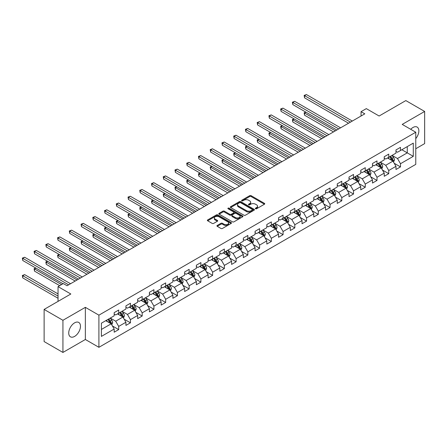 <?xml version="1.0" encoding="UTF-8"?>
<svg xmlns="http://www.w3.org/2000/svg" width="447" height="447" viewBox="0 0 447 447"><rect width="100%" height="100%" fill="white"/><g stroke="black" fill="none" stroke-linecap="round" stroke-linejoin="round"><path stroke-width="0.67" d="M255.555 208.755A0.732 0.425 0 0 0 256.589 208.755L264.44 204.223A1.045 0.603 0 0 0 264.741 203.793A1.045 0.603 0 0 0 264.44 203.368L251.141 195.691A1.045 0.603 0 0 0 249.661 195.691L241.81 200.222A0.732 0.425 0 0 0 241.598 200.524A0.732 0.425 0 0 0 241.81 200.82A0.732 0.425 0 0 0 242.844 200.82L243.861 200.234A3.341 1.928 0 0 1 248.588 200.234L249.7 200.876A3.341 1.928 0 0 1 250.678 202.24A3.341 1.928 0 0 1 249.7 203.603L248.683 204.19A0.732 0.425 0 0 0 248.471 204.486A0.732 0.425 0 0 0 248.683 204.787A0.732 0.425 0 0 0 249.717 204.787L250.733 204.201A3.341 1.928 0 0 1 255.46 204.201L256.567 204.838A3.341 1.928 0 0 1 257.55 206.207A3.341 1.928 0 0 1 256.567 207.57L255.555 208.157A0.732 0.425 0 0 0 255.338 208.453A0.732 0.425 0 0 0 255.555 208.755L255.555 208.157M74.599 336.407A8.303 4.794 120 0 0 80.024 329.093A8.303 4.794 120 0 0 78.75 322.438A8.303 4.794 120 0 0 74.599 322.851A8.303 4.794 120 0 0 69.173 330.165A8.303 4.794 120 0 0 70.447 336.82A8.303 4.794 120 0 0 74.599 336.407M415.771 138.62A8.303 4.794 120 0 0 417.135 127.071A8.303 4.794 120 0 0 412.983 127.484A8.303 4.794 120 0 0 410.726 129.306M217.231 225.461A1.045 0.603 0 0 0 216.924 225.891A1.045 0.603 0 0 0 217.231 226.316L220.963 228.467A1.045 0.603 0 0 0 222.438 228.467L231.155 223.439A1.045 0.603 0 0 0 231.462 223.008A1.045 0.603 0 0 0 231.155 222.584L217.857 214.906A1.045 0.603 0 0 0 216.382 214.906L207.665 219.941A1.045 0.603 0 0 0 207.358 220.365A1.045 0.603 0 0 0 207.665 220.79L212.169 223.394A1.045 0.603 0 0 0 213.649 223.394L217.376 221.243A1.045 0.603 0 0 0 217.683 220.812A1.045 0.603 0 0 0 217.376 220.388L215.141 219.097A2.794 1.615 0 0 1 214.325 217.957A2.794 1.615 0 0 1 216.052 216.465A2.794 1.615 0 0 1 219.097 216.817L227.847 221.868A2.794 1.615 0 0 1 228.668 223.008A2.794 1.615 0 0 1 226.942 224.5A2.794 1.615 0 0 1 223.897 224.148L222.438 223.31A1.045 0.603 0 0 0 220.963 223.31L217.231 225.461L217.231 226.316L220.963 224.176L220.963 223.31M415.771 148.734L424.65 143.604L424.65 111.448L405.831 100.586L379.117 116.013L366.322 108.627L361.053 111.666L364.813 113.84L67.072 285.739L63.306 283.566L58.037 286.611L58.037 301.384M62.932 320.287L62.932 352.443L85.36 339.491L85.36 307.335L62.932 320.287L44.119 309.425L70.833 293.997L58.037 286.611M85.36 307.335L98.91 315.157L415.771 132.223L415.771 164.373L98.91 347.313L98.91 315.157M424.65 111.448L402.222 124.4L415.771 132.223M243.939 215.203A1.045 0.603 0 0 0 245.414 215.203L254.131 210.174A1.045 0.603 0 0 0 254.438 209.744A1.045 0.603 0 0 0 254.131 209.319L240.832 201.642A1.045 0.603 0 0 0 239.357 201.642L230.641 206.676A1.045 0.603 0 0 0 230.334 207.101A1.045 0.603 0 0 0 230.641 207.525L243.939 215.203M228.383 208.911A0.732 0.425 0 0 1 229.127 209.017L229.127 208.146L242.643 215.951A1.045 0.603 0 0 1 242.95 216.376A1.045 0.603 0 0 1 242.643 216.806L233.926 221.835A1.045 0.603 0 0 1 232.451 221.835L219.153 214.158L219.153 213.308A1.045 0.603 0 0 0 218.846 213.733A1.045 0.603 0 0 0 219.153 214.158M219.153 213.308L222.88 211.152A1.045 0.603 0 0 1 224.36 211.152L229.752 214.264A1.045 0.603 0 0 0 231.228 214.264L233.703 212.839A1.045 0.603 0 0 0 234.01 212.409A1.045 0.603 0 0 0 233.703 211.984L228.087 208.743A0.732 0.425 0 0 1 227.875 208.442A0.732 0.425 0 0 1 228.328 208.056A0.732 0.425 0 0 1 229.127 208.146M62.932 352.443L44.119 341.575L44.119 309.425M112.42 325.958L118.701 329.584L118.701 326.411L125.925 322.242L125.925 325.41L130.446 322.807L130.446 319.633L137.67 315.465L137.67 318.633L142.185 316.029L142.185 312.855L149.41 308.681L149.41 311.855L153.924 309.246L153.924 306.078L161.149 301.904L161.149 305.077L165.669 302.468L165.669 299.3L172.894 295.126L172.894 298.3L177.409 295.69L177.409 292.517L184.633 288.349L184.633 291.522L189.148 288.913L189.148 285.739L196.373 281.571L196.373 284.739L200.893 282.135L200.893 278.962L208.118 274.788L208.118 277.961L212.632 275.358L212.632 272.184L219.857 268.01L219.857 271.184L224.372 268.574L224.372 265.406L231.596 261.232L231.596 264.406L236.117 261.797L236.117 258.623L243.341 254.455L243.341 257.628L247.856 255.019L247.856 251.845L255.081 247.677L255.081 250.845L259.595 248.241L259.595 245.068L266.82 240.894L266.82 244.068L271.34 241.464L271.34 238.29L278.565 234.116L278.565 237.29L283.08 234.681L283.08 231.512L290.304 227.339L290.304 230.512L294.819 227.903L294.819 224.729L302.043 220.561L302.043 223.735L306.564 221.125L306.564 217.952L313.788 213.783L313.788 216.951L318.303 214.348L318.303 211.174L325.528 207.006L325.528 210.174L330.042 207.57L330.042 204.396L337.267 200.222L337.267 203.396L341.782 200.787L341.782 197.619L349.012 193.445L349.012 196.619L353.527 194.009L353.527 190.841L360.751 186.667L360.751 189.841L365.266 187.232L365.266 184.058L372.491 179.89L372.491 183.058L377.005 180.454L377.005 177.28L384.236 173.112L384.236 176.28L388.75 173.676L388.75 170.503L395.975 166.329L395.975 169.502L400.49 166.899L400.49 163.725L413.285 156.338L413.285 143.129L407.262 146.605L407.262 152.863L413.285 156.338M118.701 329.584L114.186 332.194L114.186 329.02L101.391 336.407L101.391 323.198L114.186 315.811L114.186 312.637L118.701 310.028L118.701 313.202L125.925 309.033L125.925 305.86L130.446 303.25L130.446 306.424L137.67 302.25L137.67 299.082L142.185 296.473L142.185 299.646L149.41 295.473L149.41 292.299L153.924 289.695L153.924 292.869L161.149 288.695L161.149 285.521L165.669 282.917L165.669 286.086L172.894 281.917L172.894 278.744L177.409 276.134L177.409 279.308L184.633 275.14L184.633 271.966L189.148 269.357L189.148 272.53L196.373 268.356L196.373 265.188L200.893 262.579L200.893 265.753L208.118 261.579L208.118 258.405L212.632 255.801L212.632 258.975L219.857 254.801L219.857 251.627L224.372 249.024L224.372 252.192L231.596 248.024L231.596 244.85L236.117 242.246L236.117 245.414L243.341 241.246L243.341 238.072L247.856 235.463L247.856 238.637L255.081 234.463L255.081 231.295L259.595 228.685L259.595 231.859L266.82 227.685L266.82 224.517L271.34 221.908L271.34 225.081L278.565 220.907L278.565 217.734L283.08 215.13L283.08 218.298L290.304 214.13L290.304 210.956L294.819 208.352L294.819 211.52L302.043 207.352L302.043 204.178L306.564 201.569L306.564 204.743L313.788 200.574L313.788 197.401L318.303 194.791L318.303 197.965L325.528 193.791L325.528 190.623L330.042 188.014L330.042 191.187L337.267 187.014L337.267 183.84L341.782 181.236L341.782 184.41L349.012 180.236L349.012 177.062L353.527 174.459L353.527 177.627L360.751 173.458L360.751 170.285L365.266 167.675L365.266 170.849L372.491 166.681L372.491 163.507L377.005 160.898L377.005 164.071L384.236 159.897L384.236 156.729L388.75 154.12L388.75 157.294L395.975 153.12L395.975 149.946L400.49 147.342L400.49 150.516L413.285 143.129M117.5 313.9L122.919 317.029L115.695 321.197L110.275 318.068M114.186 314.073L115.695 314.939L118.701 313.202M115.695 321.197L118.701 326.411M122.919 317.029L125.925 322.242M129.239 307.117L134.659 310.246L127.434 314.42L122.014 311.291M125.925 307.29L127.434 308.162L130.446 306.424M127.434 314.42L130.446 319.633M134.659 310.246L137.67 315.465M140.978 300.339L146.398 303.468L139.173 307.642L133.754 304.513M137.67 300.513L139.173 301.384L142.185 299.646M139.173 307.642L142.185 312.855M146.398 303.468L149.41 308.681M152.723 293.562L158.143 296.691L150.918 300.865L145.498 297.736M149.41 293.735L150.918 294.607L153.924 292.869M150.918 300.865L153.924 306.078M158.143 296.691L161.149 301.904M164.462 286.784L169.882 289.913L162.658 294.081L157.238 290.952M161.149 286.957L162.658 287.823L165.669 286.086M162.658 294.081L165.669 299.3M169.882 289.913L172.894 295.126M176.202 280.006L181.622 283.135L174.397 287.304L168.977 284.175M172.894 280.18L174.397 281.046L177.409 279.308M174.397 287.304L177.409 292.517M181.622 283.135L184.633 288.349M187.947 273.223L193.367 276.352L186.136 280.526L180.722 277.397M184.633 273.402L186.136 274.268L189.148 272.53M186.136 280.526L189.148 285.739M193.367 276.352L196.373 281.571M199.686 266.446L205.106 269.575L197.881 273.748L192.461 270.619M196.373 266.619L197.881 267.49L200.893 265.753M197.881 273.748L200.893 278.962M205.106 269.575L208.118 274.788M211.425 259.668L216.845 262.797L209.621 266.971L204.201 263.842M208.118 259.841L209.621 260.713L212.632 258.975M209.621 266.971L212.632 272.184M216.845 262.797L219.857 268.01M223.17 252.89L228.59 256.019L221.36 260.188L215.946 257.059M219.857 253.063L221.36 253.935L224.372 252.192M221.36 260.188L224.372 265.406M228.59 256.019L231.596 261.232M234.91 246.113L240.33 249.242L233.105 253.41L227.685 250.281M231.596 246.286L233.105 247.152L236.117 245.414M233.105 253.41L236.117 258.623M240.33 249.242L243.341 254.455M246.649 239.329L252.069 242.458L244.844 246.632L239.424 243.503M243.341 239.508L244.844 240.374L247.856 238.637M244.844 246.632L247.856 251.845M252.069 242.458L255.081 247.677M258.394 232.552L263.814 235.681L256.584 239.855L251.169 236.726M255.081 232.725L256.584 233.597L259.595 231.859M256.584 239.855L259.595 245.068M263.814 235.681L266.82 240.894M270.133 225.774L275.553 228.903L268.329 233.077L262.909 229.948M266.82 225.947L268.329 226.819L271.34 225.081M268.329 233.077L271.34 238.29M275.553 228.903L278.565 234.116M281.873 218.996L287.292 222.125L280.068 226.294L274.648 223.165M278.565 219.17L280.068 220.041L283.08 218.298M280.068 226.294L283.08 231.512M287.292 222.125L290.304 227.339M293.618 212.219L299.037 215.348L291.807 219.516L286.393 216.387M290.304 212.392L291.807 213.258L294.819 211.52M291.807 219.516L294.819 224.729M299.037 215.348L302.043 220.561M305.357 205.441L310.777 208.565L303.552 212.738L298.132 209.609M302.043 205.614L303.552 206.48L306.564 204.743M303.552 212.738L306.564 217.952M310.777 208.565L313.788 213.783M317.096 198.658L322.516 201.787L315.291 205.961L309.872 202.832M313.788 198.831L315.291 199.703L318.303 197.965M315.291 205.961L318.303 211.174M322.516 201.787L325.528 207.006M328.841 191.88L334.255 195.009L327.031 199.183L321.616 196.054M325.528 192.054L327.031 192.925L330.042 191.187M327.031 199.183L330.042 204.396M334.255 195.009L337.267 200.222M340.58 185.103L346 188.232L338.776 192.4L333.356 189.277M337.267 185.276L338.776 186.148L341.782 184.41M338.776 192.4L341.782 197.619M346 188.232L349.012 193.445M352.32 178.325L357.74 181.454L350.515 185.622L345.095 182.493M349.012 178.498L350.515 179.364L353.527 177.627M350.515 185.622L353.527 190.841M357.74 181.454L360.751 186.667M364.065 171.547L369.479 174.676L362.254 178.845L356.835 175.716M360.751 171.721L362.254 172.587L365.266 170.849M362.254 178.845L365.266 184.058M369.479 174.676L372.491 179.89M375.804 164.764L381.224 167.893L373.999 172.067L368.579 168.938M372.491 164.943L373.999 165.809L377.005 164.071M373.999 172.067L377.005 177.28M381.224 167.893L384.236 173.112M387.543 157.987L392.963 161.116L385.739 165.289L380.319 162.16M384.236 158.16L385.739 159.031L388.75 157.294M385.739 165.289L388.75 170.503M392.963 161.116L395.975 166.329M401.847 149.734L407.262 152.863L397.478 158.512L392.058 155.383M395.975 151.382L397.478 152.254L400.49 150.516M397.478 158.512L400.49 163.725M85.36 339.491L98.91 347.313M361.053 111.666L361.053 116.013M101.391 329.456L111.174 323.807L105.755 320.678M111.174 323.807L114.186 329.02M394.204 163.267L400.49 166.899M382.464 170.044L388.75 173.676M370.725 176.828L377.005 180.454M358.98 183.605L365.266 187.232M347.241 190.383L353.527 194.009M335.501 197.161L341.782 200.787M323.757 203.938L330.042 207.57M312.017 210.716L318.303 214.348M300.278 217.499L306.564 221.125M288.533 224.277L294.819 227.903M276.794 231.054L283.08 234.681M265.054 237.832L271.34 241.464M253.309 244.61L259.595 248.241M241.57 251.393L247.856 255.019M229.831 258.17L236.117 261.797M218.091 264.948L224.372 268.574M206.346 271.726L212.632 275.358M194.607 278.503L200.893 282.135M182.868 285.287L189.148 288.913M171.123 292.064L177.409 295.69M159.383 298.842L165.669 302.468M147.644 305.619L153.924 309.246M135.899 312.397L142.185 316.029M124.16 319.175L130.446 322.807M255.846 208.855L256.567 208.442A3.341 1.928 0 0 0 257.55 207.073L257.55 206.207M250.678 202.24L250.678 203.106A3.341 1.928 0 0 1 249.7 204.475L248.973 204.888M264.44 203.368L264.44 204.223L251.141 196.563A1.045 0.603 0 0 0 249.661 196.563L242.106 200.921M254.131 209.319L254.131 210.174L240.832 202.508A1.045 0.603 0 0 0 239.357 202.508L230.652 207.537M252.287 210.045A0.732 0.425 0 0 0 252.499 209.744A0.732 0.425 0 0 0 252.287 209.447L240.615 202.709A0.732 0.425 0 0 0 239.575 202.709L238.508 203.324A3.341 1.928 0 0 0 237.525 204.692A3.341 1.928 0 0 0 238.508 206.056L246.487 210.66A3.341 1.928 0 0 0 251.214 210.66L252.287 210.045L252.287 210.911A0.732 0.425 0 0 0 252.499 210.615L252.499 209.744M237.525 204.692L237.525 205.559A3.341 1.928 0 0 0 238.508 206.927L238.508 206.056M252.287 210.911L251.214 211.532A3.341 1.928 0 0 1 246.487 211.532L238.508 206.927M219.164 214.169L222.88 212.023L222.88 211.152M234.01 212.409L234.01 213.28A1.045 0.603 0 0 1 233.703 213.705L231.228 215.136A1.045 0.603 0 0 1 229.752 215.136L224.36 212.023A1.045 0.603 0 0 0 222.88 212.023M229.127 209.017L242.632 216.812M235.345 217.499A2.794 1.615 0 0 0 238.396 217.845A2.794 1.615 0 0 0 240.117 216.354A2.794 1.615 0 0 0 239.301 215.214L236.217 213.437A1.045 0.603 0 0 0 234.736 213.437L232.261 214.862A1.045 0.603 0 0 0 231.959 215.292A1.045 0.603 0 0 0 232.261 215.717L235.345 217.499L235.345 218.365A2.794 1.615 0 0 0 238.396 218.717A2.794 1.615 0 0 0 240.117 217.225L240.117 216.354M231.959 215.292L231.959 216.158A1.045 0.603 0 0 0 232.261 216.588L232.261 215.717M235.345 218.365L232.261 216.588M228.668 223.008L228.668 223.88A2.794 1.615 0 0 1 226.942 225.372A2.794 1.615 0 0 1 223.897 225.02L222.438 224.176A1.045 0.603 0 0 0 220.963 224.176M214.325 217.957L214.325 218.823A2.794 1.615 0 0 0 215.141 219.963L215.141 219.097M217.365 221.248L215.141 219.963M231.155 222.584L231.155 223.439L217.857 215.772A1.045 0.603 0 0 0 216.382 215.772L207.676 220.801M393.561 162.144L394.455 159.892A2.822 1.626 -120 0 0 393.556 157.489L392.002 155.416M389.292 158.998L388.236 157.59M305.983 112.203L304.552 113.03L304.552 115.197L333.507 131.915M392.527 160.864L392.93 160.009A2.822 1.626 -120 0 0 392.125 158.316L390.572 156.243M389.862 156.651L391.589 158.948A1.436 0.827 60 0 1 391.846 159.383L392.93 160.009M389.667 156.763L391.22 158.836A2.822 1.626 60 0 1 392.03 160.534M304.552 115.197L304.139 112.789L335.384 130.831M304.139 112.789L305.815 112.108M350.442 122.137L304.552 95.647L306.435 94.557L352.32 121.053M348.559 123.227L304.552 97.82L304.552 95.647L304.139 95.407L306.435 94.557M304.552 97.82L304.139 95.407M381.816 168.927L382.71 166.67A2.822 1.626 -120 0 0 381.811 164.267L380.257 162.194M377.553 165.776L376.497 164.367M294.243 118.98L292.813 119.807L292.813 121.981L321.762 138.693M380.788 167.642L381.19 166.792A2.822 1.626 -120 0 0 380.38 165.094L378.827 163.021M378.123 163.429L379.844 165.731A1.436 0.827 60 0 1 380.106 166.167L381.19 166.792M377.927 163.541L379.481 165.613A2.822 1.626 60 0 1 380.285 167.312M292.813 121.981L292.394 119.567L323.645 137.609M292.394 119.567L294.076 118.885M370.077 175.705L370.971 173.447A2.822 1.626 -120 0 0 370.071 171.045L368.518 168.972M365.808 172.553L364.758 171.145M282.498 125.758L281.068 126.585L281.068 128.758L310.022 145.471M369.043 174.419L369.451 173.57A2.822 1.626 -120 0 0 368.641 171.871L367.088 169.799M366.384 170.206L368.104 172.508A1.436 0.827 60 0 1 368.367 172.944L369.451 173.57M366.182 170.318L367.736 172.391A2.822 1.626 60 0 1 368.546 174.09M281.068 128.758L280.655 126.345L311.905 144.387M280.655 126.345L282.336 125.663M338.697 128.915L292.813 102.424L294.69 101.34L340.58 127.831M336.814 130.004L292.813 104.598L292.813 102.424L292.394 102.184L294.69 101.34M292.813 104.598L292.394 102.184M326.958 135.698L281.068 109.202L282.951 108.118L328.841 134.608M325.075 136.782L281.068 111.376L281.068 109.202L280.655 108.962L282.951 108.118M281.068 111.376L280.655 108.962M358.338 182.482L359.232 180.225A2.822 1.626 -120 0 0 358.332 177.828L356.779 175.749M354.069 179.331L353.013 177.923M270.759 132.535L269.329 133.362L269.329 135.536L298.283 152.254M357.304 181.203L357.706 180.348A2.822 1.626 -120 0 0 356.902 178.649L355.348 176.576M354.639 176.984L356.365 179.286A1.436 0.827 60 0 1 356.622 179.722L357.706 180.348M354.443 177.096L355.996 179.174A2.822 1.626 60 0 1 356.807 180.867M269.329 135.536L268.915 133.122L300.166 151.164M268.915 133.122L270.591 132.441M346.593 189.26L347.487 187.008A2.822 1.626 -120 0 0 346.587 184.605L345.034 182.532M342.329 186.114L341.273 184.7M259.02 139.319L257.589 140.14L257.589 142.314L286.538 159.031M345.565 187.98L345.967 187.125A2.822 1.626 -120 0 0 345.157 185.427L343.603 183.354M342.899 183.762L344.62 186.064A1.436 0.827 60 0 1 344.883 186.5L345.967 187.125M342.704 183.879L344.257 185.952A2.822 1.626 60 0 1 345.062 187.645M257.589 142.314L257.17 139.905L288.421 157.942M257.17 139.905L258.852 139.218M334.853 196.037L335.747 193.786A2.822 1.626 -120 0 0 334.848 191.383L333.294 189.31M330.584 192.892L329.534 191.484M247.275 146.096L245.844 146.918L245.844 149.091L274.799 165.809M333.82 194.758L334.227 193.903A2.822 1.626 -120 0 0 333.417 192.21L331.864 190.137M331.16 190.545L332.881 192.841A1.436 0.827 60 0 1 333.144 193.277L334.227 193.903M330.959 190.657L332.512 192.73A2.822 1.626 60 0 1 333.322 194.428M245.844 149.091L245.431 146.683L276.682 164.725M245.431 146.683L247.113 146.001M315.219 142.476L269.329 115.98L271.212 114.896L317.096 141.386M313.336 143.56L269.329 118.153L269.329 115.98L268.915 115.745L271.212 114.896M269.329 118.153L268.915 115.745M303.474 149.253L257.589 122.763L259.467 121.673L305.357 148.169M301.591 150.337L257.589 124.931L257.589 122.763L257.17 122.523L259.467 121.673M257.589 124.931L257.17 122.523M291.735 156.031L245.844 129.541L247.727 128.451L293.618 154.947M289.852 157.12L245.844 131.714L245.844 129.541L245.431 129.3L247.727 128.451M245.844 131.714L245.431 129.3M279.995 162.809L234.105 136.318L235.988 135.229L281.873 161.725M278.112 163.898L234.105 138.492L234.105 136.318L233.692 136.078L235.988 135.229M234.105 138.492L233.692 136.078M268.25 169.592L222.366 143.096L224.243 142.012L270.133 168.502M266.373 170.676L222.366 145.269L222.366 143.096L221.952 142.856L224.243 142.012M222.366 145.269L221.952 142.856M256.511 176.369L210.621 149.874L212.504 148.79L258.394 175.28M254.628 177.453L210.621 152.047L210.621 149.874L210.207 149.633L212.504 148.79M210.621 152.047L210.207 149.633M244.772 183.147L198.881 156.651L200.764 155.567L246.649 182.063M242.889 184.231L198.881 158.825L198.881 156.651L198.468 156.416L200.764 155.567M198.881 158.825L198.468 156.416M233.027 189.925L187.142 163.434L189.02 162.345L234.91 188.841M231.149 191.014L187.142 165.602L187.142 163.434L186.729 163.194L189.02 162.345M187.142 165.602L186.729 163.194M221.287 196.702L175.397 170.212L177.28 169.122L223.17 195.618M219.404 197.792L175.397 172.386L175.397 170.212L174.984 169.972L177.28 169.122M175.397 172.386L174.984 169.972M209.548 203.486L163.658 176.99L165.541 175.906L211.425 202.396M207.665 204.57L163.658 179.163L163.658 176.99L163.244 176.749L165.541 175.906M163.658 179.163L163.244 176.749M197.803 210.263L151.919 183.767L153.796 182.683L199.686 209.174M195.926 211.347L151.919 185.941L151.919 183.767L151.505 183.527L153.796 182.683M151.919 185.941L151.505 183.527M186.064 217.041L140.174 190.545L142.057 189.461L187.947 215.957M184.181 218.125L140.174 192.718L140.174 190.545L139.76 190.31L142.057 189.461M140.174 192.718L139.76 190.31M174.324 223.818L128.434 197.328L130.317 196.239L176.202 222.735M172.441 224.908L128.434 199.496L128.434 197.328L128.021 197.088L130.317 196.239M128.434 199.496L128.021 197.088M162.579 230.596L116.695 204.106L118.572 203.016L164.462 229.512M160.702 231.686L116.695 206.279L116.695 204.106L116.281 203.866L118.572 203.016M116.695 206.279L116.281 203.866M150.84 237.374L104.95 210.883L106.833 209.799L152.723 236.29M148.957 238.463L104.95 213.057L104.95 210.883L104.537 210.643L106.833 209.799M104.95 213.057L104.537 210.643M139.101 244.157L93.211 217.661L95.094 216.577L140.978 243.067M137.218 245.241L93.211 219.835L93.211 217.661L92.797 217.421L95.094 216.577M93.211 219.835L92.797 217.421M127.356 250.935L81.471 224.439L83.349 223.355L129.239 249.845M125.478 252.019L81.471 226.612L81.471 224.439L81.058 224.204L83.349 223.355M81.471 226.612L81.058 224.204M115.617 257.712L69.726 231.222L71.609 230.132L117.5 256.628M113.734 258.796L69.726 233.39L69.726 231.222L69.313 230.982L71.609 230.132M69.726 233.39L69.313 230.982M323.114 202.821L324.008 200.563A2.822 1.626 -120 0 0 323.108 198.161L321.555 196.088M318.845 199.669L317.789 198.261M235.535 152.874L234.105 153.701L234.105 155.874L263.06 172.587M322.08 201.536L322.483 200.681A2.822 1.626 -120 0 0 321.678 198.988L320.125 196.915M319.415 197.323L321.142 199.619A1.436 0.827 60 0 1 321.399 200.06L322.483 200.681M319.219 197.434L320.773 199.507A2.822 1.626 60 0 1 321.583 201.206M234.105 155.874L233.692 153.461L264.942 171.503M233.692 153.461L235.368 152.779M311.369 209.598L312.263 207.341A2.822 1.626 -120 0 0 311.363 204.938L309.81 202.865M307.106 206.447L306.05 205.039M223.796 159.652L222.366 160.479L222.366 162.652L251.315 179.364M310.341 208.313L310.743 207.464A2.822 1.626 -120 0 0 309.933 205.765L308.38 203.692M307.676 204.1L309.397 206.402A1.436 0.827 60 0 1 309.659 206.838L310.743 207.464M307.48 204.212L309.033 206.285A2.822 1.626 60 0 1 309.838 207.984M222.366 162.652L221.952 160.238L253.198 178.28M221.952 160.238L223.629 159.557M299.63 216.376L300.524 214.119A2.822 1.626 -120 0 0 299.624 211.716L298.071 209.643M295.361 213.225L294.31 211.817M212.051 166.429L210.621 167.256L210.621 169.43L239.575 186.148M298.596 215.096L299.004 214.242A2.822 1.626 -120 0 0 298.194 212.543L296.64 210.47M295.936 210.878L297.657 213.18A1.436 0.827 60 0 1 297.92 213.616L299.004 214.242M295.735 210.99L297.294 213.068A2.822 1.626 60 0 1 298.099 214.761M210.621 169.43L210.207 167.016L241.458 185.058M210.207 167.016L211.889 166.334M287.89 223.154L288.784 220.902A2.822 1.626 -120 0 0 287.885 218.499L286.331 216.426M283.621 220.002L282.565 218.594M200.312 173.207L198.881 174.034L198.881 176.207L227.836 192.925M286.857 221.874L287.259 221.019A2.822 1.626 -120 0 0 286.454 219.321L284.901 217.248M284.191 217.655L285.918 219.958A1.436 0.827 60 0 1 286.175 220.393L287.259 221.019M283.996 217.773L285.549 219.846A2.822 1.626 60 0 1 286.359 221.539M198.881 176.207L198.468 173.794L229.719 191.836M198.468 173.794L200.144 173.112M276.145 229.931L277.045 227.679A2.822 1.626 -120 0 0 276.14 225.277L274.587 223.204M271.882 226.785L270.826 225.377M188.573 179.99L187.142 180.811L187.142 182.985L216.091 199.703M275.117 228.652L275.52 227.797A2.822 1.626 -120 0 0 274.709 226.104L273.156 224.025M272.452 224.439L274.173 226.735A1.436 0.827 60 0 1 274.436 227.171L275.52 227.797M272.257 224.55L273.81 226.623A2.822 1.626 60 0 1 274.614 228.322M187.142 182.985L186.729 180.577L217.974 198.619M186.729 180.577L188.405 179.895M264.406 236.714L265.3 234.457A2.822 1.626 -120 0 0 264.4 232.054L262.847 229.982M260.137 233.563L259.087 232.155M176.828 186.768L175.397 187.595L175.397 189.763L204.352 206.48M263.372 235.429L263.78 234.574A2.822 1.626 -120 0 0 262.97 232.881L261.417 230.808M260.713 231.216L262.434 233.513A1.436 0.827 60 0 1 262.696 233.954L263.78 234.574M260.517 231.328L262.071 233.401A2.822 1.626 60 0 1 262.875 235.1M175.397 189.763L174.984 187.354L206.235 205.397M174.984 187.354L176.666 186.673M252.667 243.492L253.561 241.235A2.822 1.626 -120 0 0 252.661 238.832L251.108 236.759M248.398 240.341L247.342 238.933M165.088 193.545L163.658 194.372L163.658 196.546L192.612 213.258M251.633 242.207L252.035 241.358A2.822 1.626 -120 0 0 251.231 239.659L249.677 237.586M248.968 237.994L250.694 240.296A1.436 0.827 60 0 1 250.957 240.732L252.035 241.358M248.772 238.106L250.326 240.179A2.822 1.626 60 0 1 251.136 241.877M163.658 196.546L163.244 194.132L194.495 212.174M163.244 194.132L164.921 193.45M240.922 250.27L241.821 248.012A2.822 1.626 -120 0 0 240.916 245.61L239.363 243.537M236.659 247.118L235.603 245.71M153.349 200.323L151.919 201.15L151.919 203.324L180.873 220.041M239.894 248.99L240.296 248.135A2.822 1.626 -120 0 0 239.491 246.437L237.938 244.364M237.228 244.772L238.949 247.074A1.436 0.827 60 0 1 239.212 247.509L240.296 248.135M237.033 244.883L238.586 246.962A2.822 1.626 60 0 1 239.391 248.655M151.919 203.324L151.505 200.91L182.75 218.952M151.505 200.91L153.181 200.228M229.182 257.047L230.076 254.79A2.822 1.626 -120 0 0 229.177 252.393L227.624 250.314M224.914 253.896L223.863 252.488M141.604 207.101L140.174 207.928L140.174 210.101L169.128 226.819M228.149 255.768L228.557 254.913A2.822 1.626 -120 0 0 227.746 253.214L226.193 251.141M225.489 251.549L227.21 253.851A1.436 0.827 60 0 1 227.473 254.287L228.557 254.913M225.294 251.667L226.847 253.74A2.822 1.626 60 0 1 227.652 255.433M140.174 210.101L139.76 207.687L171.011 225.729M139.76 207.687L141.442 207.006M217.443 263.825L218.337 261.573A2.822 1.626 -120 0 0 217.438 259.171L215.884 257.098M213.174 260.679L212.118 259.271M129.865 213.884L128.434 214.705L128.434 216.879L157.389 233.597M216.409 262.545L216.812 261.691A2.822 1.626 -120 0 0 216.007 259.998L214.454 257.919M213.744 258.327L215.471 260.629A1.436 0.827 60 0 1 215.733 261.065L216.812 261.691M213.549 258.444L215.102 260.517A2.822 1.626 60 0 1 215.912 262.216M128.434 216.879L128.021 214.471L159.272 232.513M128.021 214.471L129.697 213.783M205.698 270.608L206.598 268.351A2.822 1.626 -120 0 0 205.693 265.948L204.139 263.875M201.435 267.457L200.379 266.049M118.125 220.662L116.695 221.488L116.695 223.656L145.649 240.374M204.67 269.323L205.072 268.468A2.822 1.626 -120 0 0 204.268 266.775L202.714 264.702M202.005 265.11L203.726 267.407A1.436 0.827 60 0 1 203.988 267.842L205.072 268.468M201.809 265.222L203.363 267.295A2.822 1.626 60 0 1 204.167 268.993M116.695 223.656L116.281 221.248L147.527 239.29M116.281 221.248L117.958 220.567M193.959 277.386L194.853 275.128A2.822 1.626 -120 0 0 193.953 272.726L192.4 270.653M189.69 274.234L188.64 272.826M106.38 227.439L104.95 228.266L104.95 230.44L133.904 247.152M192.925 276.101L193.333 275.251A2.822 1.626 -120 0 0 192.523 273.553L190.97 271.48M190.266 271.888L191.987 274.19A1.436 0.827 60 0 1 192.249 274.626L193.333 275.251M190.07 272L191.623 274.072A2.822 1.626 60 0 1 192.428 275.771M104.95 230.44L104.537 228.026L135.787 246.068M104.537 228.026L106.218 227.344M182.22 284.163L183.114 281.906A2.822 1.626 -120 0 0 182.214 279.504L180.661 277.431M177.951 281.012L176.895 279.604M94.641 234.217L93.211 235.044L93.211 237.217L122.165 253.935M181.186 282.878L181.588 282.029A2.822 1.626 -120 0 0 180.784 280.33L179.23 278.257M178.521 278.665L180.247 280.967A1.436 0.827 60 0 1 180.51 281.403L181.588 282.029M178.325 278.777L179.878 280.85A2.822 1.626 60 0 1 180.689 282.549M93.211 237.217L92.797 234.804L124.048 252.846M92.797 234.804L94.473 234.122M170.475 290.941L171.374 288.684A2.822 1.626 -120 0 0 170.475 286.287L168.916 284.208M166.211 287.79L165.155 286.382M82.902 240.994L81.471 241.821L81.471 243.995L110.426 260.713M169.447 289.662L169.849 288.807A2.822 1.626 -120 0 0 169.044 287.108L167.491 285.035M166.781 285.443L168.508 287.745A1.436 0.827 60 0 1 168.765 288.181L169.849 288.807M166.586 285.56L168.139 287.633A2.822 1.626 60 0 1 168.944 289.326M81.471 243.995L81.058 241.581L112.303 259.623M81.058 241.581L82.734 240.899M158.735 297.719L159.629 295.467A2.822 1.626 -120 0 0 158.73 293.064L157.176 290.991M154.472 294.573L153.416 293.159M71.157 247.778L69.726 248.599L69.726 250.773L98.681 267.49M157.702 296.439L158.109 295.584A2.822 1.626 -120 0 0 157.299 293.891L155.746 291.813M155.042 292.221L156.763 294.523A1.436 0.827 60 0 1 157.026 294.959L158.109 295.584M154.846 292.338L156.4 294.411A2.822 1.626 60 0 1 157.204 296.104M69.726 250.773L69.313 248.364L100.564 266.401M69.313 248.364L70.995 247.677M146.996 304.496L147.89 302.245A2.822 1.626 -120 0 0 146.99 299.842L145.437 297.769M142.727 301.351L141.671 299.943M59.417 254.555L57.987 255.377L57.987 257.55L86.941 274.268M145.962 303.217L146.365 302.362A2.822 1.626 -120 0 0 145.56 300.669L144.007 298.596M143.297 299.004L145.024 301.3A1.436 0.827 60 0 1 145.286 301.736L146.365 302.362M143.101 299.116L144.655 301.189A2.822 1.626 60 0 1 145.465 302.887M57.987 257.55L57.574 255.142L88.824 273.184M57.574 255.142L59.25 254.46M103.877 264.49L57.987 238L59.87 236.91L105.755 263.406M101.994 265.579L57.987 240.173L57.987 238L57.574 237.759L59.87 236.91M57.987 240.173L57.574 237.759M135.251 311.28L136.151 309.022A2.822 1.626 -120 0 0 135.251 306.62L133.698 304.547M130.988 308.128L129.932 306.72M47.678 261.333L46.248 262.16L46.248 264.333L75.202 281.046M134.223 309.994L134.625 309.145A2.822 1.626 -120 0 0 133.821 307.447L132.267 305.374M131.558 305.782L133.284 308.078A1.436 0.827 60 0 1 133.541 308.519L134.625 309.145M131.362 305.893L132.915 307.966A2.822 1.626 60 0 1 133.72 309.665M46.248 264.333L45.834 261.92L77.08 279.962M45.834 261.92L47.511 261.238M92.132 271.268L46.248 244.777L48.125 243.688L94.015 270.184M90.255 272.357L46.248 246.951L46.248 244.777L45.834 244.537L48.125 243.688M46.248 246.951L45.834 244.537M123.512 318.057L124.406 315.8A2.822 1.626 -120 0 0 123.506 313.397L121.953 311.324M119.248 314.906L118.192 313.498M35.933 268.111L34.503 268.938L34.503 271.111L59.697 285.655M122.484 316.772L122.886 315.923A2.822 1.626 -120 0 0 122.076 314.224L120.522 312.151M119.818 312.559L121.539 314.861A1.436 0.827 60 0 1 121.802 315.297L122.886 315.923M119.623 312.671L121.176 314.744A2.822 1.626 60 0 1 121.981 316.442M34.503 271.111L34.089 268.697L61.58 284.566M34.089 268.697L35.771 268.016M80.393 278.051L34.503 251.555L36.386 250.471L82.276 276.961M78.51 279.135L34.503 253.728L34.503 251.555L34.089 251.315L36.386 250.471M34.503 253.728L34.089 251.315M111.772 324.835L112.666 322.578A2.822 1.626 -120 0 0 111.767 320.175L110.213 318.102M107.504 321.684L106.447 320.276M58.037 293.908L24.646 274.631L22.763 275.715L22.763 277.889L58.037 298.255M110.739 323.555L111.141 322.7A2.822 1.626 -120 0 0 110.336 321.002L108.783 318.929M108.073 319.337L109.8 321.639A1.436 0.827 60 0 1 110.063 322.075L111.141 322.7M107.878 319.449L109.431 321.527A2.822 1.626 60 0 1 110.241 323.22M22.763 277.889L22.35 275.475L58.037 296.082M22.35 275.475L24.646 274.631M68.654 284.828L22.763 258.332L24.646 257.248L70.531 283.739M63.005 283.739L22.763 260.506L22.763 258.332L22.35 258.098L24.646 257.248M22.763 260.506L22.35 258.098M256.567 208.442L256.567 207.57M248.683 204.787L248.683 204.19M249.7 204.475L249.7 203.603M241.81 200.82L241.81 200.222M249.661 196.563L249.661 195.691M251.141 196.563L251.141 195.691M230.641 207.525L230.641 206.676M239.357 202.508L239.357 201.642M240.832 202.508L240.832 201.642M246.487 211.532L246.487 210.66M251.214 211.532L251.214 210.66M224.36 212.023L224.36 211.152M229.752 215.136L229.752 214.264M231.228 215.136L231.228 214.264M233.703 213.705L233.703 212.839M242.643 216.806L242.643 215.951M222.438 224.176L222.438 223.31M223.897 225.02L223.897 224.148M217.376 221.243L217.376 220.388M207.665 220.79L207.665 219.941M216.382 215.772L216.382 214.906M217.857 215.772L217.857 214.906M392.684 160.954L394.433 159.948M392.125 158.316L393.556 157.489M390.119 159.473L391.22 158.836M380.945 167.737L382.693 166.725M380.38 165.094L381.811 164.267M378.374 166.25L379.481 165.613M369.205 174.514L370.954 173.503M368.641 171.871L370.071 171.045M366.635 173.028L367.736 172.391M357.46 181.292L359.209 180.281M356.902 178.649L358.332 177.828M354.896 179.811L355.996 179.174M345.721 188.07L347.47 187.058M345.157 185.427L346.587 184.605M343.151 186.589L344.257 185.952M333.982 194.847L335.731 193.842M333.417 192.21L334.848 191.383M331.411 193.367L332.512 192.73M322.237 201.631L323.991 200.619M321.678 198.988L323.108 198.161M319.672 200.144L320.773 199.507M310.497 208.408L312.246 207.397M309.933 205.765L311.363 204.938M307.927 206.922L309.033 206.285M298.758 215.186L300.507 214.174M298.194 212.543L299.624 211.716M296.188 213.705L297.294 213.068M287.013 221.963L288.768 220.952M286.454 219.321L287.885 218.499M284.448 220.483L285.549 219.846M275.274 228.741L277.023 227.73M274.709 226.104L276.14 225.277M272.704 227.26L273.81 226.623M263.534 235.519L265.283 234.513M262.97 232.881L264.4 232.054M260.964 234.038L262.071 233.401M251.79 242.302L253.544 241.291M251.231 239.659L252.661 238.832M249.225 240.816L250.326 240.179M240.05 249.08L241.799 248.068M239.491 246.437L240.916 245.61M237.48 247.593L238.586 246.962M228.311 255.857L230.06 254.846M227.746 253.214L229.177 252.393M225.741 254.377L226.847 253.74M216.566 262.635L218.32 261.624M216.007 259.998L217.438 259.171M214.001 261.154L215.102 260.517M204.827 269.412L206.575 268.407M204.268 266.775L205.693 265.948M202.256 267.932L203.363 267.295M193.087 276.196L194.836 275.184M192.523 273.553L193.953 272.726M190.517 274.709L191.623 274.072M181.342 282.973L183.097 281.962M180.784 280.33L182.214 279.504M178.778 281.487L179.878 280.85M169.603 289.751L171.352 288.74M169.044 287.108L170.475 286.287M167.038 288.27L168.139 287.633M157.864 296.529L159.613 295.517M157.299 293.891L158.73 293.064M155.293 295.048L156.4 294.411M146.119 303.306L147.873 302.301M145.56 300.669L146.99 299.842M143.554 301.826L144.655 301.189M134.379 310.089L136.128 309.078M133.821 307.447L135.251 306.62M131.815 308.603L132.915 307.966M122.64 316.867L124.389 315.856M122.076 314.224L123.506 313.397M120.07 315.381L121.176 314.744M110.895 323.645L112.65 322.633M110.336 321.002L111.767 320.175M108.33 322.164L109.431 321.527"/></g></svg>
